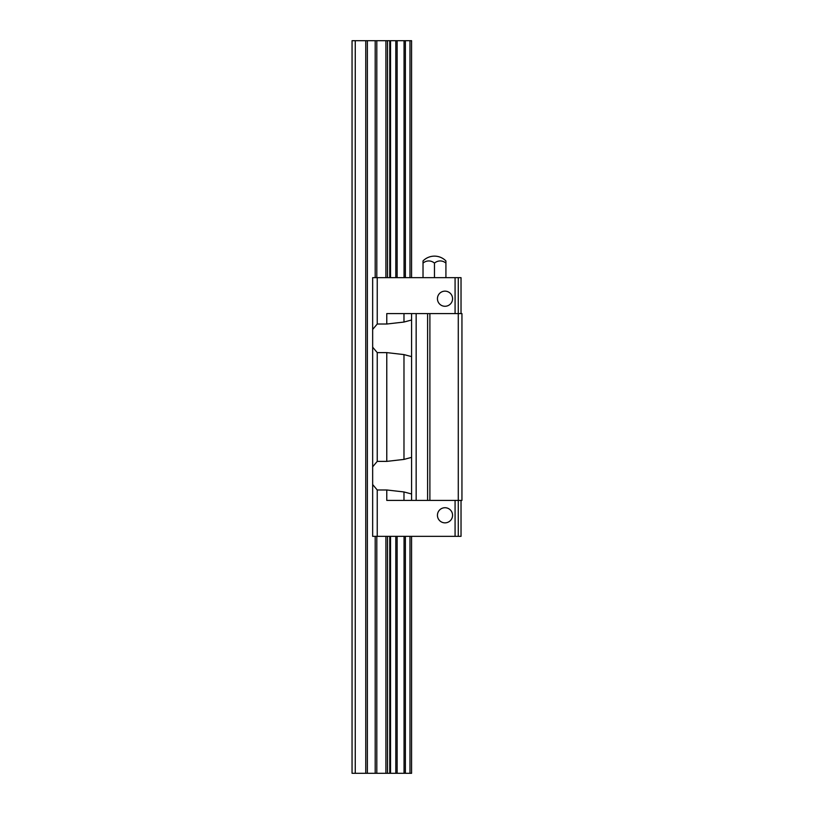 <?xml version="1.0" encoding="UTF-8"?>
<svg xmlns="http://www.w3.org/2000/svg" width="814" height="814" viewBox="0 0 814 814"><rect width="100%" height="100%" fill="white"/><g stroke="black" fill="none" stroke-linecap="round" stroke-linejoin="round"><path stroke-width="1.22" d="M355.26 773.3L352.055 773.3L352.055 40.7L355.26 40.7L355.26 773.3L411.579 773.3L411.579 536.345M355.26 40.7L411.579 40.7L411.579 277.655M427.604 500.407L427.604 313.594L411.579 313.594L411.579 320.014L403.978 322.049L386.772 324.023L386.772 313.594L411.579 313.594L411.579 500.407L461.945 500.407L461.945 313.594L461.945 500.407M403.978 354.589L411.579 356.624L411.579 457.376L403.978 459.411L386.772 461.385L386.772 352.615L403.978 354.589L403.978 459.411M445.919 263.095A11.213 9.717 90 0 0 434.473 263.095A11.213 9.717 -90 0 0 423.026 263.095L423.026 260.938A16.026 16.026 0 0 1 445.919 260.938L445.919 277.655M423.026 263.095L423.026 277.655M434.473 263.095L434.473 277.655M377.238 324.023L372.659 329.456L372.659 277.655L377.238 277.655L377.238 324.023L386.772 324.023M377.238 352.615L377.238 461.385L372.659 466.819L372.659 347.181L377.238 352.615L386.772 352.615M377.238 461.385L386.772 461.385M411.579 493.986L403.978 491.951L386.772 489.977L386.772 500.407L411.579 500.407M437.444 515.293A7.55 7.55 0 0 1 448.779 508.74A7.55 7.55 0 0 1 448.779 521.835A7.55 7.55 0 0 1 437.444 515.293M377.238 489.977L377.238 536.345L372.659 536.345L372.659 484.544L377.238 489.977L386.772 489.977M455.077 500.407L455.077 536.345L377.238 536.345M427.604 313.594L429.894 313.594L429.894 500.407M429.894 313.594L458.282 313.594L458.282 536.345L455.077 536.345M461.029 313.594L461.029 277.655L458.282 277.655L458.282 313.594L461.945 313.594M461.029 500.407L461.029 536.345L458.282 536.345M458.282 277.655L455.077 277.655L455.077 313.594M437.444 298.718A7.55 7.55 0 0 1 448.779 292.165A7.55 7.55 0 0 1 448.779 305.26A7.55 7.55 0 0 1 437.444 298.718M455.077 277.655L377.238 277.655M411.579 313.594L411.579 320.004M372.659 347.181L372.659 329.456M372.659 484.544L372.659 466.819M409.981 40.7L409.981 277.655M409.981 536.345L409.981 773.3M405.382 40.7L405.382 277.655M405.382 536.345L405.382 773.3M404.049 40.7L404.049 277.655M404.049 536.345L404.049 773.3M397.13 40.7L397.13 277.655M397.13 536.345L397.13 773.3M395.797 40.7L395.797 277.655M395.797 536.345L395.797 773.3M390.537 40.7L390.537 277.655M390.537 536.345L390.537 773.3M389.774 40.7L389.774 277.655M389.774 536.345L389.774 773.3M387.525 40.7L387.525 277.655M387.525 536.345L387.525 773.3M385.907 40.7L385.907 277.655M385.907 536.345L385.907 773.3M376.811 40.7L376.811 277.655M376.811 536.345L376.811 773.3M375.193 40.7L375.193 277.655M375.193 536.345L375.193 773.3M367.379 40.7L367.379 773.3M365.761 40.7L365.761 773.3M403.978 491.951L403.978 500.407M403.978 313.594L403.978 322.049M416.158 313.594L416.158 500.407"/></g></svg>

